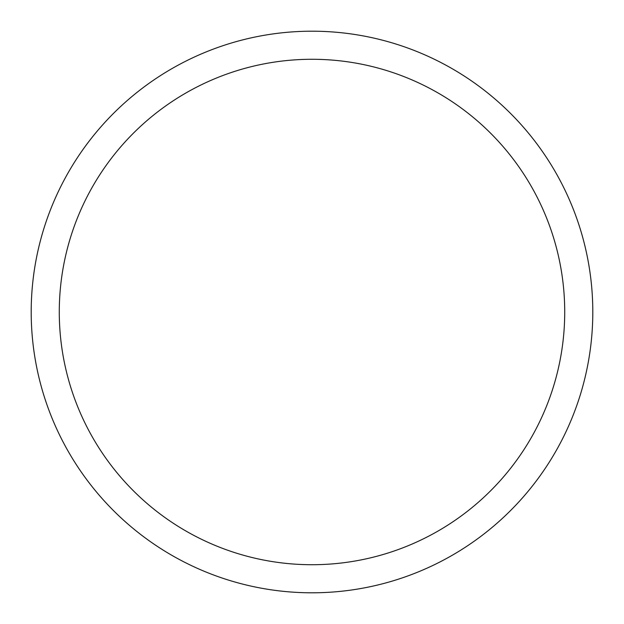<?xml version="1.0" encoding="UTF-8"?>
<svg xmlns="http://www.w3.org/2000/svg" width="624" height="624" viewBox="0 0 624 624"><rect width="100%" height="100%" fill="white"/><g stroke="black" fill="none" stroke-linecap="round" stroke-linejoin="round"><path stroke-width="0.47" stroke-dasharray="3.12 2.34" d="M592.8 312A280.8 280.8 0 0 1 312 592.8A280.8 280.8 0 0 1 31.2 312A280.8 280.8 0 0 1 312 31.2A280.8 280.8 0 0 1 592.8 312A280.8 280.8 0 0 1 312 592.8A280.8 280.8 0 0 1 31.2 312A280.8 280.8 0 0 1 312 31.2A280.8 280.8 0 0 1 592.8 312A280.8 280.8 0 0 1 312 592.8A280.8 280.8 0 0 1 31.2 312A280.8 280.8 0 0 1 312 31.2A280.8 280.8 0 0 1 592.8 312A280.8 280.8 0 0 1 312 592.8A280.8 280.8 0 0 1 31.2 312"/><path stroke-width="0.94" d="M31.2 312A280.8 280.8 0 0 0 312 592.8A280.8 280.8 0 0 0 592.8 312A280.8 280.8 0 0 0 312 31.2A280.8 280.8 0 0 0 31.2 312M564.72 312A252.72 252.72 0 0 1 312 564.72A252.72 252.72 0 0 1 59.28 312A252.72 252.72 0 0 1 312 59.28A252.72 252.72 0 0 1 564.72 312"/></g></svg>
